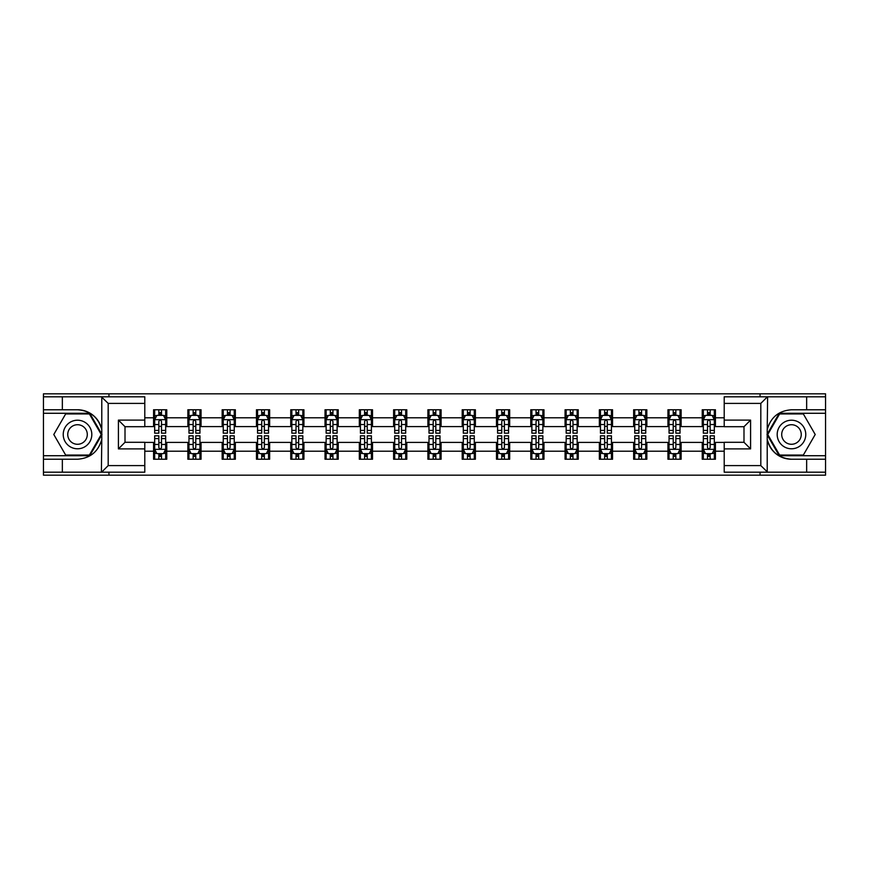 <?xml version="1.0" encoding="UTF-8"?>
<svg xmlns="http://www.w3.org/2000/svg" width="869" height="869" viewBox="0 0 869 869"><rect width="100%" height="100%" fill="white"/><g stroke="black" fill="none" stroke-linecap="round" stroke-linejoin="round"><path stroke-width="1.3" d="M144.786 403.401L108.19 403.401L101.391 396.807L144.786 396.807L144.786 426.701L125.006 426.701L125.006 442.299L144.786 442.299L144.786 472.193L101.391 472.193L101.782 439.29C98.371 451.63 90.289 458.278 77.526 459.234L43.45 459.234L43.45 475.169L825.55 475.169L825.55 413.286L779.232 413.286L766.99 434.5L779.232 455.714L825.55 455.714M724.214 465.599L760.809 465.599L767.609 472.193L724.214 472.193L724.214 442.299L743.994 442.299L743.994 426.701L724.214 426.701L724.214 396.807L767.609 396.807L767.218 429.71C770.629 417.37 778.711 410.722 791.474 409.766L825.55 409.766L825.55 393.831L760.049 393.831L760.049 396.807M760.049 393.831L43.45 393.831L43.45 455.714L89.768 455.714L102.01 434.5L89.768 413.286L43.45 413.286M760.049 472.193L760.049 475.169M108.951 475.169L108.951 472.193M108.951 396.807L108.951 393.831M724.214 426.592L715.426 426.592L715.426 409.766L702.239 409.766L702.239 417.793L681.133 417.793L681.133 409.766L667.946 409.766L667.946 417.793L646.84 417.793L646.84 409.766L633.653 409.766L633.653 417.793L612.547 417.793L612.547 409.766L599.36 409.766L599.36 417.793L578.254 417.793L578.254 409.766L565.067 409.766L565.067 417.793L543.972 417.793L543.972 409.766L530.774 409.766L530.774 417.793L509.679 417.793L509.679 409.766L496.492 409.766L496.492 417.793L475.386 417.793L475.386 409.766L462.199 409.766L462.199 417.793L441.094 417.793L441.094 409.766L427.906 409.766L427.906 417.793L406.801 417.793L406.801 409.766L393.614 409.766L393.614 417.793L372.508 417.793L372.508 409.766L359.321 409.766L359.321 417.793L338.226 417.793L338.226 409.766L325.028 409.766L325.028 417.793L303.933 417.793L303.933 409.766L290.746 409.766L290.746 417.793L269.64 417.793L269.64 409.766L256.453 409.766L256.453 417.793L235.347 417.793L235.347 409.766L222.16 409.766L222.16 417.793L201.054 417.793L201.054 409.766L187.867 409.766L187.867 417.793L166.761 417.793L166.761 409.766L153.574 409.766L153.574 417.793L144.786 417.793M715.426 417.793L724.214 417.793M724.214 451.207L715.426 451.207L715.426 459.234L702.239 459.234L702.239 451.207L681.133 451.207L681.133 459.234L667.946 459.234L667.946 451.207L646.84 451.207L646.84 459.234L633.653 459.234L633.653 451.207L612.547 451.207L612.547 459.234L599.36 459.234L599.36 451.207L578.254 451.207L578.254 459.234L565.067 459.234L565.067 451.207L543.972 451.207L543.972 459.234L530.774 459.234L530.774 451.207L509.679 451.207L509.679 459.234L496.492 459.234L496.492 451.207L475.386 451.207L475.386 459.234L462.199 459.234L462.199 451.207L441.094 451.207L441.094 459.234L427.906 459.234L427.906 451.207L406.801 451.207L406.801 459.234L393.614 459.234L393.614 451.207L372.508 451.207L372.508 459.234L359.321 459.234L359.321 451.207L338.226 451.207L338.226 459.234L325.028 459.234L325.028 451.207L303.933 451.207L303.933 459.234L290.746 459.234L290.746 451.207L269.64 451.207L269.64 459.234L256.453 459.234L256.453 451.207L235.347 451.207L235.347 459.234L222.16 459.234L222.16 451.207L201.054 451.207L201.054 459.234L187.867 459.234L187.867 451.207L166.761 451.207L166.761 459.234L153.574 459.234L153.574 451.207L144.786 451.207M702.239 417.793L702.239 426.592L681.133 426.592L681.133 417.793M681.133 451.207L681.133 442.408L702.239 442.408L702.239 451.207M667.946 417.793L667.946 426.592L646.84 426.592L646.84 417.793M646.84 451.207L646.84 442.408L667.946 442.408L667.946 451.207M633.653 417.793L633.653 426.592L612.547 426.592L612.547 417.793M612.547 451.207L612.547 442.408L633.653 442.408L633.653 451.207M599.36 417.793L599.36 426.592L578.254 426.592L578.254 417.793M578.254 451.207L578.254 442.408L599.36 442.408L599.36 451.207M565.067 417.793L565.067 426.592L543.972 426.592L543.972 417.793M543.972 451.207L543.972 442.408L565.067 442.408L565.067 451.207M530.774 417.793L530.774 426.592L509.679 426.592L509.679 417.793M509.679 451.207L509.679 442.408L530.774 442.408L530.774 451.207M496.492 417.793L496.492 426.592L475.386 426.592L475.386 417.793M475.386 451.207L475.386 442.408L496.492 442.408L496.492 451.207M462.199 417.793L462.199 426.592L441.094 426.592L441.094 417.793M441.094 451.207L441.094 442.408L462.199 442.408L462.199 451.207M427.906 417.793L427.906 426.592L406.801 426.592L406.801 417.793M406.801 451.207L406.801 442.408L427.906 442.408L427.906 451.207M393.614 417.793L393.614 426.592L372.508 426.592L372.508 417.793M372.508 451.207L372.508 442.408L393.614 442.408L393.614 451.207M359.321 417.793L359.321 426.592L338.226 426.592L338.226 417.793M338.226 451.207L338.226 442.408L359.321 442.408L359.321 451.207M325.028 417.793L325.028 426.592L303.933 426.592L303.933 417.793M303.933 451.207L303.933 442.408L325.028 442.408L325.028 451.207M290.746 417.793L290.746 426.592L269.64 426.592L269.64 417.793M269.64 451.207L269.64 442.408L290.746 442.408L290.746 451.207M256.453 417.793L256.453 426.592L235.347 426.592L235.347 417.793M235.347 451.207L235.347 442.408L256.453 442.408L256.453 451.207M222.16 417.793L222.16 426.592L201.054 426.592L201.054 417.793M201.054 451.207L201.054 442.408L222.16 442.408L222.16 451.207M187.867 417.793L187.867 426.592L166.761 426.592L166.761 417.793M166.761 451.207L166.761 442.408L187.867 442.408L187.867 451.207M153.574 417.793L153.574 426.592L144.786 426.592M144.786 442.408L153.574 442.408L153.574 451.207M715.426 451.207L715.426 442.408L724.214 442.408M153.574 415.263L154.671 415.263M158.853 415.263L161.493 415.263M165.664 415.263L166.761 415.263M153.574 426.364L154.671 426.364M158.853 426.364L161.493 426.364M165.664 426.364L166.761 426.364M153.574 442.636L154.671 442.636M158.853 442.636L161.493 442.636M165.664 442.636L166.761 442.636M153.574 453.737L154.671 453.737M158.853 453.737L161.493 453.737M165.664 453.737L166.761 453.737M187.867 442.636L188.964 442.636M193.146 442.636L195.786 442.636M199.957 442.636L201.054 442.636M187.867 453.737L188.964 453.737M193.146 453.737L195.786 453.737M199.957 453.737L201.054 453.737M187.867 415.263L188.964 415.263M193.146 415.263L195.786 415.263M199.957 415.263L201.054 415.263M187.867 426.364L188.964 426.364M193.146 426.364L195.786 426.364M199.957 426.364L201.054 426.364M222.16 442.636L223.257 442.636M227.439 442.636L230.068 442.636M234.25 442.636L235.347 442.636M222.16 453.737L223.257 453.737M227.439 453.737L230.068 453.737M234.25 453.737L235.347 453.737M222.16 415.263L223.257 415.263M227.439 415.263L230.068 415.263M234.25 415.263L235.347 415.263M222.16 426.364L223.257 426.364M227.439 426.364L230.068 426.364M234.25 426.364L235.347 426.364M256.453 442.636L257.55 442.636M261.721 442.636L264.361 442.636M268.543 442.636L269.64 442.636M256.453 453.737L257.55 453.737M261.721 453.737L264.361 453.737M268.543 453.737L269.64 453.737M256.453 415.263L257.55 415.263M261.721 415.263L264.361 415.263M268.543 415.263L269.64 415.263M256.453 426.364L257.55 426.364M261.721 426.364L264.361 426.364M268.543 426.364L269.64 426.364M290.746 442.636L291.843 442.636M296.014 442.636L298.654 442.636M302.836 442.636L303.933 442.636M290.746 453.737L291.843 453.737M296.014 453.737L298.654 453.737M302.836 453.737L303.933 453.737M290.746 415.263L291.843 415.263M296.014 415.263L298.654 415.263M302.836 415.263L303.933 415.263M290.746 426.364L291.843 426.364M296.014 426.364L298.654 426.364M302.836 426.364L303.933 426.364M325.028 442.636L326.136 442.636M330.307 442.636L332.946 442.636M337.118 442.636L338.226 442.636M325.028 453.737L326.136 453.737M330.307 453.737L332.946 453.737M337.118 453.737L338.226 453.737M325.028 415.263L326.136 415.263M330.307 415.263L332.946 415.263M337.118 415.263L338.226 415.263M325.028 426.364L326.136 426.364M330.307 426.364L332.946 426.364M337.118 426.364L338.226 426.364M359.321 442.636L360.418 442.636M364.6 442.636L367.239 442.636M371.411 442.636L372.508 442.636M359.321 453.737L360.418 453.737M364.6 453.737L367.239 453.737M371.411 453.737L372.508 453.737M359.321 415.263L360.418 415.263M364.6 415.263L367.239 415.263M371.411 415.263L372.508 415.263M359.321 426.364L360.418 426.364M364.6 426.364L367.239 426.364M371.411 426.364L372.508 426.364M393.614 442.636L394.711 442.636M398.893 442.636L401.532 442.636M405.704 442.636L406.801 442.636M393.614 453.737L394.711 453.737M398.893 453.737L401.532 453.737M405.704 453.737L406.801 453.737M393.614 415.263L394.711 415.263M398.893 415.263L401.532 415.263M405.704 415.263L406.801 415.263M393.614 426.364L394.711 426.364M398.893 426.364L401.532 426.364M405.704 426.364L406.801 426.364M427.906 442.636L429.004 442.636M433.186 442.636L435.814 442.636M439.996 442.636L441.094 442.636M427.906 453.737L429.004 453.737M433.186 453.737L435.814 453.737M439.996 453.737L441.094 453.737M427.906 415.263L429.004 415.263M433.186 415.263L435.814 415.263M439.996 415.263L441.094 415.263M427.906 426.364L429.004 426.364M433.186 426.364L435.814 426.364M439.996 426.364L441.094 426.364M462.199 442.636L463.296 442.636M467.468 442.636L470.107 442.636M474.289 442.636L475.386 442.636M462.199 453.737L463.296 453.737M467.468 453.737L470.107 453.737M474.289 453.737L475.386 453.737M462.199 415.263L463.296 415.263M467.468 415.263L470.107 415.263M474.289 415.263L475.386 415.263M462.199 426.364L463.296 426.364M467.468 426.364L470.107 426.364M474.289 426.364L475.386 426.364M496.492 442.636L497.589 442.636M501.761 442.636L504.4 442.636M508.582 442.636L509.679 442.636M496.492 453.737L497.589 453.737M501.761 453.737L504.4 453.737M508.582 453.737L509.679 453.737M496.492 415.263L497.589 415.263M501.761 415.263L504.4 415.263M508.582 415.263L509.679 415.263M496.492 426.364L497.589 426.364M501.761 426.364L504.4 426.364M508.582 426.364L509.679 426.364M530.774 442.636L531.882 442.636M536.054 442.636L538.693 442.636M542.864 442.636L543.972 442.636M530.774 453.737L531.882 453.737M536.054 453.737L538.693 453.737M542.864 453.737L543.972 453.737M530.774 415.263L531.882 415.263M536.054 415.263L538.693 415.263M542.864 415.263L543.972 415.263M530.774 426.364L531.882 426.364M536.054 426.364L538.693 426.364M542.864 426.364L543.972 426.364M565.067 442.636L566.164 442.636M570.346 442.636L572.986 442.636M577.157 442.636L578.254 442.636M565.067 453.737L566.164 453.737M570.346 453.737L572.986 453.737M577.157 453.737L578.254 453.737M565.067 415.263L566.164 415.263M570.346 415.263L572.986 415.263M577.157 415.263L578.254 415.263M565.067 426.364L566.164 426.364M570.346 426.364L572.986 426.364M577.157 426.364L578.254 426.364M599.36 442.636L600.457 442.636M604.639 442.636L607.279 442.636M611.45 442.636L612.547 442.636M599.36 453.737L600.457 453.737M604.639 453.737L607.279 453.737M611.45 453.737L612.547 453.737M599.36 415.263L600.457 415.263M604.639 415.263L607.279 415.263M611.45 415.263L612.547 415.263M599.36 426.364L600.457 426.364M604.639 426.364L607.279 426.364M611.45 426.364L612.547 426.364M633.653 442.636L634.75 442.636M638.932 442.636L641.561 442.636M645.743 442.636L646.84 442.636M633.653 453.737L634.75 453.737M638.932 453.737L641.561 453.737M645.743 453.737L646.84 453.737M633.653 415.263L634.75 415.263M638.932 415.263L641.561 415.263M645.743 415.263L646.84 415.263M633.653 426.364L634.75 426.364M638.932 426.364L641.561 426.364M645.743 426.364L646.84 426.364M667.946 442.636L669.043 442.636M673.214 442.636L675.854 442.636M680.036 442.636L681.133 442.636M667.946 453.737L669.043 453.737M673.214 453.737L675.854 453.737M680.036 453.737L681.133 453.737M667.946 415.263L669.043 415.263M673.214 415.263L675.854 415.263M680.036 415.263L681.133 415.263M667.946 426.364L669.043 426.364M673.214 426.364L675.854 426.364M680.036 426.364L681.133 426.364M702.239 442.636L703.336 442.636M707.507 442.636L710.147 442.636M714.329 442.636L715.426 442.636M702.239 453.737L703.336 453.737M707.507 453.737L710.147 453.737M714.329 453.737L715.426 453.737M702.239 415.263L703.336 415.263M707.507 415.263L710.147 415.263M714.329 415.263L715.426 415.263M702.239 426.364L703.336 426.364M707.507 426.364L710.147 426.364M714.329 426.364L715.426 426.364M161.493 412.634L158.853 412.634M165.664 430.427L161.493 430.427L161.493 433.186L165.664 433.186L165.664 419.77L163.47 415.371L156.876 415.371L154.671 419.77L154.671 433.186L158.853 433.186L158.853 430.427L154.671 430.427M154.671 419.77L154.671 409.766M165.664 419.77L165.664 409.766M158.853 415.371L158.853 409.766M161.493 409.766L161.493 415.371M161.493 430.427L161.493 421.422C160.613 419.727 159.733 419.727 158.853 421.422L158.853 430.427M158.853 456.366L161.493 456.366M154.671 438.573L158.853 438.573L158.853 435.814L154.671 435.814L154.671 449.23L156.876 453.629L163.47 453.629L165.664 449.23L165.664 435.814L161.493 435.814L161.493 438.573L165.664 438.573M165.664 449.23L165.664 459.234M154.671 449.23L154.671 459.234M161.493 453.629L161.493 459.234M158.853 459.234L158.853 453.629M158.853 438.573L158.853 447.578C159.733 449.273 160.613 449.273 161.493 447.578L161.493 438.573M84.662 422.128A14.284 14.284 0 0 0 65.142 427.352A14.284 14.284 0 0 0 70.378 446.872A14.284 14.284 0 0 0 89.898 441.648A14.284 14.284 0 0 0 84.662 422.128M82.414 426.027A9.787 9.787 0 0 0 69.053 429.612A9.787 9.787 0 0 0 72.627 442.973A9.787 9.787 0 0 0 85.988 439.388A9.787 9.787 0 0 0 82.414 426.027M89.388 455.052L65.653 455.052L53.791 434.5L65.653 413.948L89.388 413.948L101.249 434.5L89.388 455.052M798.622 422.128A14.284 14.284 0 0 0 779.102 427.352A14.284 14.284 0 0 0 784.338 446.872A14.284 14.284 0 0 0 803.858 441.648A14.284 14.284 0 0 0 798.622 422.128M796.373 426.027A9.787 9.787 0 0 0 783.012 429.612A9.787 9.787 0 0 0 786.586 442.973A9.787 9.787 0 0 0 799.947 439.388A9.787 9.787 0 0 0 796.373 426.027M803.347 455.052L779.612 455.052L767.751 434.5L779.612 413.948L803.347 413.948L815.209 434.5L803.347 455.052M62.351 459.234L62.351 472.193L43.45 472.193M101.391 472.193L62.351 472.193M43.45 459.234L43.45 455.714M101.391 396.807L62.351 396.807L62.351 409.766L43.45 409.766M62.351 396.807L43.45 396.807M77.526 409.766A24.734 24.734 0 0 1 101.782 429.71C98.371 417.37 90.289 410.722 77.526 409.766L62.351 409.766M101.782 439.29L101.782 396.992M125.006 426.701L118.412 420.107L144.786 420.107M144.786 448.893L118.412 448.893L125.006 442.299M101.782 472.008L108.19 465.599L144.786 465.599M806.649 409.766L806.649 396.807L825.55 396.807M767.609 396.807L806.649 396.807M825.55 409.766L825.55 413.286M767.609 472.193L806.649 472.193L806.649 459.234L825.55 459.234M806.649 472.193L825.55 472.193M791.474 459.234A24.734 24.734 0 0 1 767.218 439.29C770.629 451.63 778.711 458.278 791.474 459.234L806.649 459.234M767.218 429.71L767.218 472.008M743.994 442.299L750.588 448.893L724.214 448.893M724.214 420.107L750.588 420.107L743.994 426.701M767.218 396.992L760.809 403.401L724.214 403.401M195.786 412.634L193.146 412.634M199.957 430.427L195.786 430.427L195.786 433.186L199.957 433.186L199.957 419.77L197.763 415.371L191.169 415.371L188.964 419.77L188.964 433.186L193.146 433.186L193.146 430.427L188.964 430.427M188.964 419.77L188.964 409.766M199.957 419.77L199.957 409.766M193.146 415.371L193.146 409.766M195.786 409.766L195.786 415.371M195.786 430.427L195.786 421.422C194.906 419.727 194.026 419.727 193.146 421.422L193.146 430.427M230.068 412.634L227.439 412.634M234.25 430.427L230.068 430.427L230.068 433.186L234.25 433.186L234.25 419.77L232.056 415.371L225.451 415.371L223.257 419.77L223.257 433.186L227.439 433.186L227.439 430.427L223.257 430.427M223.257 419.77L223.257 409.766M234.25 419.77L234.25 409.766M227.439 415.371L227.439 409.766M230.068 409.766L230.068 415.371M230.068 430.427L230.068 421.422C229.199 419.727 228.319 419.727 227.439 421.422L227.439 430.427M193.146 456.366L195.786 456.366M188.964 438.573L193.146 438.573L193.146 435.814L188.964 435.814L188.964 449.23L191.169 453.629L197.763 453.629L199.957 449.23L199.957 435.814L195.786 435.814L195.786 438.573L199.957 438.573M199.957 449.23L199.957 459.234M188.964 449.23L188.964 459.234M195.786 453.629L195.786 459.234M193.146 459.234L193.146 453.629M193.146 438.573L193.146 447.578C194.026 449.273 194.906 449.273 195.786 447.578L195.786 438.573M227.439 456.366L230.068 456.366M223.257 438.573L227.439 438.573L227.439 435.814L223.257 435.814L223.257 449.23L225.451 453.629L232.056 453.629L234.25 449.23L234.25 435.814L230.068 435.814L230.068 438.573L234.25 438.573M234.25 449.23L234.25 459.234M223.257 449.23L223.257 459.234M230.068 453.629L230.068 459.234M227.439 459.234L227.439 453.629M227.439 438.573L227.439 447.578C228.308 449.273 229.188 449.273 230.068 447.578L230.068 438.573M264.361 412.634L261.721 412.634M268.543 430.427L264.361 430.427L264.361 433.186L268.543 433.186L268.543 419.77L266.338 415.371L259.744 415.371L257.55 419.77L257.55 433.186L261.721 433.186L261.721 430.427L257.55 430.427M257.55 419.77L257.55 409.766M268.543 419.77L268.543 409.766M261.721 415.371L261.721 409.766M264.361 409.766L264.361 415.371M264.361 430.427L264.361 421.422C263.481 419.727 262.601 419.727 261.721 421.422L261.721 430.427M298.654 412.634L296.014 412.634M302.836 430.427L298.654 430.427L298.654 433.186L302.836 433.186L302.836 419.77L300.631 415.371L294.037 415.371L291.843 419.77L291.843 433.186L296.014 433.186L296.014 430.427L291.843 430.427M291.843 419.77L291.843 409.766M302.836 419.77L302.836 409.766M296.014 415.371L296.014 409.766M298.654 409.766L298.654 415.371M298.654 430.427L298.654 421.422C297.774 419.727 296.894 419.727 296.014 421.422L296.014 430.427M332.946 412.634L330.307 412.634M337.118 430.427L332.946 430.427L332.946 433.186L337.118 433.186L337.118 419.77L334.923 415.371L328.33 415.371L326.136 419.77L326.136 433.186L330.307 433.186L330.307 430.427L326.136 430.427M326.136 419.77L326.136 409.766M337.118 419.77L337.118 409.766M330.307 415.371L330.307 409.766M332.946 409.766L332.946 415.371M332.946 430.427L332.946 421.422C332.067 419.727 331.187 419.727 330.307 421.422L330.307 430.427M261.721 456.366L264.361 456.366M257.55 438.573L261.721 438.573L261.721 435.814L257.55 435.814L257.55 449.23L259.744 453.629L266.338 453.629L268.543 449.23L268.543 435.814L264.361 435.814L264.361 438.573L268.543 438.573M268.543 449.23L268.543 459.234M257.55 449.23L257.55 459.234M264.361 453.629L264.361 459.234M261.721 459.234L261.721 453.629M261.721 438.573L261.721 447.578C262.601 449.273 263.481 449.273 264.361 447.578L264.361 438.573M296.014 456.366L298.654 456.366M291.843 438.573L296.014 438.573L296.014 435.814L291.843 435.814L291.843 449.23L294.037 453.629L300.631 453.629L302.836 449.23L302.836 435.814L298.654 435.814L298.654 438.573L302.836 438.573M302.836 449.23L302.836 459.234M291.843 449.23L291.843 459.234M298.654 453.629L298.654 459.234M296.014 459.234L296.014 453.629M296.014 438.573L296.014 447.578C296.894 449.273 297.774 449.273 298.654 447.578L298.654 438.573M330.307 456.366L332.946 456.366M326.136 438.573L330.307 438.573L330.307 435.814L326.136 435.814L326.136 449.23L328.33 453.629L334.923 453.629L337.118 449.23L337.118 435.814L332.946 435.814L332.946 438.573L337.118 438.573M337.118 449.23L337.118 459.234M326.136 449.23L326.136 459.234M332.946 453.629L332.946 459.234M330.307 459.234L330.307 453.629M330.307 438.573L330.307 447.578C331.187 449.273 332.067 449.273 332.946 447.578L332.946 438.573M367.239 412.634L364.6 412.634M371.411 430.427L367.239 430.427L367.239 433.186L371.411 433.186L371.411 419.77L369.216 415.371L362.623 415.371L360.418 419.77L360.418 433.186L364.6 433.186L364.6 430.427L360.418 430.427M360.418 419.77L360.418 409.766M371.411 419.77L371.411 409.766M364.6 415.371L364.6 409.766M367.239 409.766L367.239 415.371M367.239 430.427L367.239 421.422C366.36 419.727 365.48 419.727 364.6 421.422L364.6 430.427M364.6 456.366L367.239 456.366M360.418 438.573L364.6 438.573L364.6 435.814L360.418 435.814L360.418 449.23L362.623 453.629L369.216 453.629L371.411 449.23L371.411 435.814L367.239 435.814L367.239 438.573L371.411 438.573M371.411 449.23L371.411 459.234M360.418 449.23L360.418 459.234M367.239 453.629L367.239 459.234M364.6 459.234L364.6 453.629M364.6 438.573L364.6 447.578C365.48 449.273 366.36 449.273 367.239 447.578L367.239 438.573M401.532 412.634L398.893 412.634M405.704 430.427L401.532 430.427L401.532 433.186L405.704 433.186L405.704 419.77L403.509 415.371L396.916 415.371L394.711 419.77L394.711 433.186L398.893 433.186L398.893 430.427L394.711 430.427M394.711 419.77L394.711 409.766M405.704 419.77L405.704 409.766M398.893 415.371L398.893 409.766M401.532 409.766L401.532 415.371M401.532 430.427L401.532 421.422C400.652 419.727 399.773 419.727 398.893 421.422L398.893 430.427M398.893 456.366L401.532 456.366M394.711 438.573L398.893 438.573L398.893 435.814L394.711 435.814L394.711 449.23L396.916 453.629L403.509 453.629L405.704 449.23L405.704 435.814L401.532 435.814L401.532 438.573L405.704 438.573M405.704 449.23L405.704 459.234M394.711 449.23L394.711 459.234M401.532 453.629L401.532 459.234M398.893 459.234L398.893 453.629M398.893 438.573L398.893 447.578C399.773 449.273 400.652 449.273 401.532 447.578L401.532 438.573M435.814 412.634L433.186 412.634M439.996 430.427L435.814 430.427L435.814 433.186L439.996 433.186L439.996 419.77L437.802 415.371L431.198 415.371L429.004 419.77L429.004 433.186L433.186 433.186L433.186 430.427L429.004 430.427M429.004 419.77L429.004 409.766M439.996 419.77L439.996 409.766M433.186 415.371L433.186 409.766M435.814 409.766L435.814 415.371M435.814 430.427L435.814 421.422C434.945 419.727 434.065 419.727 433.186 421.422L433.186 430.427M433.186 456.366L435.814 456.366M429.004 438.573L433.186 438.573L433.186 435.814L429.004 435.814L429.004 449.23L431.198 453.629L437.802 453.629L439.996 449.23L439.996 435.814L435.814 435.814L435.814 438.573L439.996 438.573M439.996 449.23L439.996 459.234M429.004 449.23L429.004 459.234M435.814 453.629L435.814 459.234M433.186 459.234L433.186 453.629M433.186 438.573L433.186 447.578C434.055 449.273 434.934 449.273 435.814 447.578L435.814 438.573M470.107 412.634L467.468 412.634M474.289 430.427L470.107 430.427L470.107 433.186L474.289 433.186L474.289 419.77L472.084 415.371L465.491 415.371L463.296 419.77L463.296 433.186L467.468 433.186L467.468 430.427L463.296 430.427M463.296 419.77L463.296 409.766M474.289 419.77L474.289 409.766M467.468 415.371L467.468 409.766M470.107 409.766L470.107 415.371M470.107 430.427L470.107 421.422C469.227 419.727 468.348 419.727 467.468 421.422L467.468 430.427M467.468 456.366L470.107 456.366M463.296 438.573L467.468 438.573L467.468 435.814L463.296 435.814L463.296 449.23L465.491 453.629L472.084 453.629L474.289 449.23L474.289 435.814L470.107 435.814L470.107 438.573L474.289 438.573M474.289 449.23L474.289 459.234M463.296 449.23L463.296 459.234M470.107 453.629L470.107 459.234M467.468 459.234L467.468 453.629M467.468 438.573L467.468 447.578C468.348 449.273 469.227 449.273 470.107 447.578L470.107 438.573M504.4 412.634L501.761 412.634M508.582 430.427L504.4 430.427L504.4 433.186L508.582 433.186L508.582 419.77L506.377 415.371L499.784 415.371L497.589 419.77L497.589 433.186L501.761 433.186L501.761 430.427L497.589 430.427M497.589 419.77L497.589 409.766M508.582 419.77L508.582 409.766M501.761 415.371L501.761 409.766M504.4 409.766L504.4 415.371M504.4 430.427L504.4 421.422C503.52 419.727 502.64 419.727 501.761 421.422L501.761 430.427M501.761 456.366L504.4 456.366M497.589 438.573L501.761 438.573L501.761 435.814L497.589 435.814L497.589 449.23L499.784 453.629L506.377 453.629L508.582 449.23L508.582 435.814L504.4 435.814L504.4 438.573L508.582 438.573M508.582 449.23L508.582 459.234M497.589 449.23L497.589 459.234M504.4 453.629L504.4 459.234M501.761 459.234L501.761 453.629M501.761 438.573L501.761 447.578C502.64 449.273 503.52 449.273 504.4 447.578L504.4 438.573M538.693 412.634L536.054 412.634M542.864 430.427L538.693 430.427L538.693 433.186L542.864 433.186L542.864 419.77L540.67 415.371L534.077 415.371L531.882 419.77L531.882 433.186L536.054 433.186L536.054 430.427L531.882 430.427M531.882 419.77L531.882 409.766M542.864 419.77L542.864 409.766M536.054 415.371L536.054 409.766M538.693 409.766L538.693 415.371M538.693 430.427L538.693 421.422C537.813 419.727 536.933 419.727 536.054 421.422L536.054 430.427M536.054 456.366L538.693 456.366M531.882 438.573L536.054 438.573L536.054 435.814L531.882 435.814L531.882 449.23L534.077 453.629L540.67 453.629L542.864 449.23L542.864 435.814L538.693 435.814L538.693 438.573L542.864 438.573M542.864 449.23L542.864 459.234M531.882 449.23L531.882 459.234M538.693 453.629L538.693 459.234M536.054 459.234L536.054 453.629M536.054 438.573L536.054 447.578C536.933 449.273 537.813 449.273 538.693 447.578L538.693 438.573M572.986 412.634L570.346 412.634M577.157 430.427L572.986 430.427L572.986 433.186L577.157 433.186L577.157 419.77L574.963 415.371L568.369 415.371L566.164 419.77L566.164 433.186L570.346 433.186L570.346 430.427L566.164 430.427M566.164 419.77L566.164 409.766M577.157 419.77L577.157 409.766M570.346 415.371L570.346 409.766M572.986 409.766L572.986 415.371M572.986 430.427L572.986 421.422C572.106 419.727 571.226 419.727 570.346 421.422L570.346 430.427M570.346 456.366L572.986 456.366M566.164 438.573L570.346 438.573L570.346 435.814L566.164 435.814L566.164 449.23L568.369 453.629L574.963 453.629L577.157 449.23L577.157 435.814L572.986 435.814L572.986 438.573L577.157 438.573M577.157 449.23L577.157 459.234M566.164 449.23L566.164 459.234M572.986 453.629L572.986 459.234M570.346 459.234L570.346 453.629M570.346 438.573L570.346 447.578C571.226 449.273 572.106 449.273 572.986 447.578L572.986 438.573M607.279 412.634L604.639 412.634M611.45 430.427L607.279 430.427L607.279 433.186L611.45 433.186L611.45 419.77L609.256 415.371L602.662 415.371L600.457 419.77L600.457 433.186L604.639 433.186L604.639 430.427L600.457 430.427M600.457 419.77L600.457 409.766M611.45 419.77L611.45 409.766M604.639 415.371L604.639 409.766M607.279 409.766L607.279 415.371M607.279 430.427L607.279 421.422C606.399 419.727 605.519 419.727 604.639 421.422L604.639 430.427M604.639 456.366L607.279 456.366M600.457 438.573L604.639 438.573L604.639 435.814L600.457 435.814L600.457 449.23L602.662 453.629L609.256 453.629L611.45 449.23L611.45 435.814L607.279 435.814L607.279 438.573L611.45 438.573M611.45 449.23L611.45 459.234M600.457 449.23L600.457 459.234M607.279 453.629L607.279 459.234M604.639 459.234L604.639 453.629M604.639 438.573L604.639 447.578C605.519 449.273 606.399 449.273 607.279 447.578L607.279 438.573M641.561 412.634L638.932 412.634M645.743 430.427L641.561 430.427L641.561 433.186L645.743 433.186L645.743 419.77L643.549 415.371L636.944 415.371L634.75 419.77L634.75 433.186L638.932 433.186L638.932 430.427L634.75 430.427M634.75 419.77L634.75 409.766M645.743 419.77L645.743 409.766M638.932 415.371L638.932 409.766M641.561 409.766L641.561 415.371M641.561 430.427L641.561 421.422C640.692 419.727 639.812 419.727 638.932 421.422L638.932 430.427M638.932 456.366L641.561 456.366M634.75 438.573L638.932 438.573L638.932 435.814L634.75 435.814L634.75 449.23L636.944 453.629L643.549 453.629L645.743 449.23L645.743 435.814L641.561 435.814L641.561 438.573L645.743 438.573M645.743 449.23L645.743 459.234M634.75 449.23L634.75 459.234M641.561 453.629L641.561 459.234M638.932 459.234L638.932 453.629M638.932 438.573L638.932 447.578C639.801 449.273 640.681 449.273 641.561 447.578L641.561 438.573M675.854 412.634L673.214 412.634M680.036 430.427L675.854 430.427L675.854 433.186L680.036 433.186L680.036 419.77L677.831 415.371L671.237 415.371L669.043 419.77L669.043 433.186L673.214 433.186L673.214 430.427L669.043 430.427M669.043 419.77L669.043 409.766M680.036 419.77L680.036 409.766M673.214 415.371L673.214 409.766M675.854 409.766L675.854 415.371M675.854 430.427L675.854 421.422C674.974 419.727 674.094 419.727 673.214 421.422L673.214 430.427M673.214 456.366L675.854 456.366M669.043 438.573L673.214 438.573L673.214 435.814L669.043 435.814L669.043 449.23L671.237 453.629L677.831 453.629L680.036 449.23L680.036 435.814L675.854 435.814L675.854 438.573L680.036 438.573M680.036 449.23L680.036 459.234M669.043 449.23L669.043 459.234M675.854 453.629L675.854 459.234M673.214 459.234L673.214 453.629M673.214 438.573L673.214 447.578C674.094 449.273 674.974 449.273 675.854 447.578L675.854 438.573M710.147 412.634L707.507 412.634M714.329 430.427L710.147 430.427L710.147 433.186L714.329 433.186L714.329 419.77L712.124 415.371L705.53 415.371L703.336 419.77L703.336 433.186L707.507 433.186L707.507 430.427L703.336 430.427M703.336 419.77L703.336 409.766M714.329 419.77L714.329 409.766M707.507 415.371L707.507 409.766M710.147 409.766L710.147 415.371M710.147 430.427L710.147 421.422C709.267 419.727 708.387 419.727 707.507 421.422L707.507 430.427M707.507 456.366L710.147 456.366M703.336 438.573L707.507 438.573L707.507 435.814L703.336 435.814L703.336 449.23L705.53 453.629L712.124 453.629L714.329 449.23L714.329 435.814L710.147 435.814L710.147 438.573L714.329 438.573M714.329 449.23L714.329 459.234M703.336 449.23L703.336 459.234M710.147 453.629L710.147 459.234M707.507 459.234L707.507 453.629M707.507 438.573L707.507 447.578C708.387 449.273 709.267 449.273 710.147 447.578L710.147 438.573M165.61 419.662L154.736 419.662M154.671 415.643L156.746 415.643M163.6 415.643L165.664 415.643M158.853 424.528L154.671 424.528M165.664 424.528L161.493 424.528M161.493 414.024L158.853 414.024M154.736 449.338L165.61 449.338M165.664 453.357L163.6 453.357M156.746 453.357L154.671 453.357M161.493 444.472L165.664 444.472M154.671 444.472L158.853 444.472M158.853 454.976L161.493 454.976M108.19 403.401L108.19 465.599M118.412 448.893L118.412 420.107M760.809 465.599L760.809 403.401M750.588 420.107L750.588 448.893M199.903 419.662L189.018 419.662M188.964 415.643L191.039 415.643M197.893 415.643L199.957 415.643M193.146 424.528L188.964 424.528M199.957 424.528L195.786 424.528M195.786 414.024L193.146 414.024M234.195 419.662L223.311 419.662M223.257 415.643L225.321 415.643M232.186 415.643L234.25 415.643M227.439 424.528L223.257 424.528M234.25 424.528L230.068 424.528M230.068 414.024L227.439 414.024M189.018 449.338L199.903 449.338M199.957 453.357L197.893 453.357M191.039 453.357L188.964 453.357M195.786 444.472L199.957 444.472M188.964 444.472L193.146 444.472M193.146 454.976L195.786 454.976M223.311 449.338L234.195 449.338M234.25 453.357L232.186 453.357M225.321 453.357L223.257 453.357M230.068 444.472L234.25 444.472M223.257 444.472L227.439 444.472M227.439 454.976L230.068 454.976M268.488 419.662L257.604 419.662M257.55 415.643L259.614 415.643M266.479 415.643L268.543 415.643M261.721 424.528L257.55 424.528M268.543 424.528L264.361 424.528M264.361 414.024L261.721 414.024M302.781 419.662L291.897 419.662M291.843 415.643L293.907 415.643M300.761 415.643L302.836 415.643M296.014 424.528L291.843 424.528M302.836 424.528L298.654 424.528M298.654 414.024L296.014 414.024M337.063 419.662L326.19 419.662M326.136 415.643L328.2 415.643M335.054 415.643L337.118 415.643M330.307 424.528L326.136 424.528M337.118 424.528L332.946 424.528M332.946 414.024L330.307 414.024M257.604 449.338L268.488 449.338M268.543 453.357L266.479 453.357M259.614 453.357L257.55 453.357M264.361 444.472L268.543 444.472M257.55 444.472L261.721 444.472M261.721 454.976L264.361 454.976M291.897 449.338L302.781 449.338M302.836 453.357L300.761 453.357M293.907 453.357L291.843 453.357M298.654 444.472L302.836 444.472M291.843 444.472L296.014 444.472M296.014 454.976L298.654 454.976M326.19 449.338L337.063 449.338M337.118 453.357L335.054 453.357M328.2 453.357L326.136 453.357M332.946 444.472L337.118 444.472M326.136 444.472L330.307 444.472M330.307 454.976L332.946 454.976M371.356 419.662L360.472 419.662M360.418 415.643L362.492 415.643M369.347 415.643L371.411 415.643M364.6 424.528L360.418 424.528M371.411 424.528L367.239 424.528M367.239 414.024L364.6 414.024M360.472 449.338L371.356 449.338M371.411 453.357L369.347 453.357M362.492 453.357L360.418 453.357M367.239 444.472L371.411 444.472M360.418 444.472L364.6 444.472M364.6 454.976L367.239 454.976M405.649 419.662L394.765 419.662M394.711 415.643L396.775 415.643M403.64 415.643L405.704 415.643M398.893 424.528L394.711 424.528M405.704 424.528L401.532 424.528M401.532 414.024L398.893 414.024M394.765 449.338L405.649 449.338M405.704 453.357L403.64 453.357M396.775 453.357L394.711 453.357M401.532 444.472L405.704 444.472M394.711 444.472L398.893 444.472M398.893 454.976L401.532 454.976M439.942 419.662L429.058 419.662M429.004 415.643L431.067 415.643M437.933 415.643L439.996 415.643M433.186 424.528L429.004 424.528M439.996 424.528L435.814 424.528M435.814 414.024L433.186 414.024M429.058 449.338L439.942 449.338M439.996 453.357L437.933 453.357M431.067 453.357L429.004 453.357M435.814 444.472L439.996 444.472M429.004 444.472L433.186 444.472M433.186 454.976L435.814 454.976M474.235 419.662L463.351 419.662M463.296 415.643L465.36 415.643M472.225 415.643L474.289 415.643M467.468 424.528L463.296 424.528M474.289 424.528L470.107 424.528M470.107 414.024L467.468 414.024M463.351 449.338L474.235 449.338M474.289 453.357L472.225 453.357M465.36 453.357L463.296 453.357M470.107 444.472L474.289 444.472M463.296 444.472L467.468 444.472M467.468 454.976L470.107 454.976M508.528 419.662L497.644 419.662M497.589 415.643L499.653 415.643M506.508 415.643L508.582 415.643M501.761 424.528L497.589 424.528M508.582 424.528L504.4 424.528M504.4 414.024L501.761 414.024M497.644 449.338L508.528 449.338M508.582 453.357L506.508 453.357M499.653 453.357L497.589 453.357M504.4 444.472L508.582 444.472M497.589 444.472L501.761 444.472M501.761 454.976L504.4 454.976M542.81 419.662L531.937 419.662M531.882 415.643L533.946 415.643M540.8 415.643L542.864 415.643M536.054 424.528L531.882 424.528M542.864 424.528L538.693 424.528M538.693 414.024L536.054 414.024M531.937 449.338L542.81 449.338M542.864 453.357L540.8 453.357M533.946 453.357L531.882 453.357M538.693 444.472L542.864 444.472M531.882 444.472L536.054 444.472M536.054 454.976L538.693 454.976M577.103 419.662L566.219 419.662M566.164 415.643L568.239 415.643M575.093 415.643L577.157 415.643M570.346 424.528L566.164 424.528M577.157 424.528L572.986 424.528M572.986 414.024L570.346 414.024M566.219 449.338L577.103 449.338M577.157 453.357L575.093 453.357M568.239 453.357L566.164 453.357M572.986 444.472L577.157 444.472M566.164 444.472L570.346 444.472M570.346 454.976L572.986 454.976M611.396 419.662L600.512 419.662M600.457 415.643L602.521 415.643M609.386 415.643L611.45 415.643M604.639 424.528L600.457 424.528M611.45 424.528L607.279 424.528M607.279 414.024L604.639 414.024M600.512 449.338L611.396 449.338M611.45 453.357L609.386 453.357M602.521 453.357L600.457 453.357M607.279 444.472L611.45 444.472M600.457 444.472L604.639 444.472M604.639 454.976L607.279 454.976M645.689 419.662L634.804 419.662M634.75 415.643L636.814 415.643M643.679 415.643L645.743 415.643M638.932 424.528L634.75 424.528M645.743 424.528L641.561 424.528M641.561 414.024L638.932 414.024M634.804 449.338L645.689 449.338M645.743 453.357L643.679 453.357M636.814 453.357L634.75 453.357M641.561 444.472L645.743 444.472M634.75 444.472L638.932 444.472M638.932 454.976L641.561 454.976M679.982 419.662L669.097 419.662M669.043 415.643L671.107 415.643M677.961 415.643L680.036 415.643M673.214 424.528L669.043 424.528M680.036 424.528L675.854 424.528M675.854 414.024L673.214 414.024M669.097 449.338L679.982 449.338M680.036 453.357L677.961 453.357M671.107 453.357L669.043 453.357M675.854 444.472L680.036 444.472M669.043 444.472L673.214 444.472M673.214 454.976L675.854 454.976M714.264 419.662L703.39 419.662M703.336 415.643L705.4 415.643M712.254 415.643L714.329 415.643M707.507 424.528L703.336 424.528M714.329 424.528L710.147 424.528M710.147 414.024L707.507 414.024M703.39 449.338L714.264 449.338M714.329 453.357L712.254 453.357M705.4 453.357L703.336 453.357M710.147 444.472L714.329 444.472M703.336 444.472L707.507 444.472M707.507 454.976L710.147 454.976"/></g></svg>
